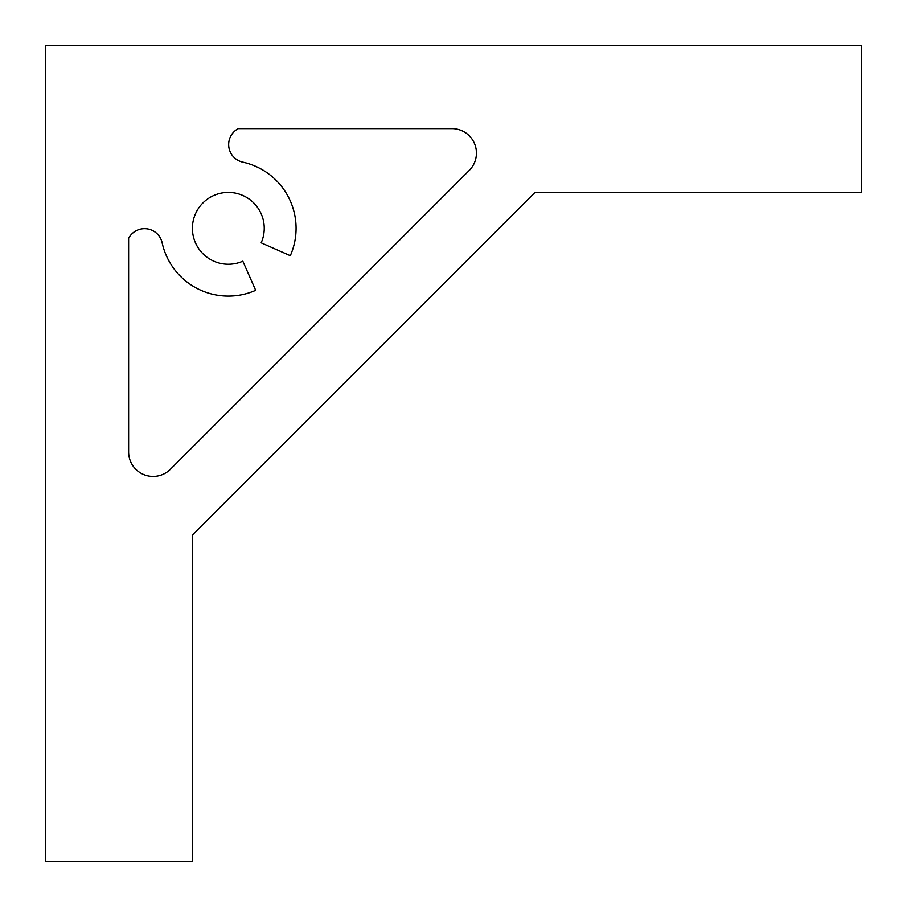 <?xml version="1.0" encoding="UTF-8"?>
<svg xmlns="http://www.w3.org/2000/svg" width="907" height="907" viewBox="0 0 907 907"><rect width="100%" height="100%" fill="white"/><g stroke="black" fill="none" stroke-linecap="round" stroke-linejoin="round"><path stroke-width="1.36" d="M192.409 228.326A35.917 35.917 0 0 1 228.326 192.409A35.917 35.917 0 0 1 261.182 242.827L290.308 255.683A67.753 67.753 0 0 0 242.985 162.183A18.015 18.015 0 0 1 238.28 128.613L451.947 128.613A24.489 24.489 0 0 1 469.259 170.414L170.414 469.259A24.489 24.489 0 0 1 128.613 451.947L128.613 238.28A18.015 18.015 0 0 1 162.183 242.985A67.753 67.753 0 0 0 255.683 290.308L242.827 261.182A35.917 35.917 0 0 1 192.409 228.326M861.65 45.35L861.65 192.284L535.13 192.284L192.284 535.13L192.284 861.65L45.35 861.65L45.35 45.35L861.65 45.35"/></g></svg>

